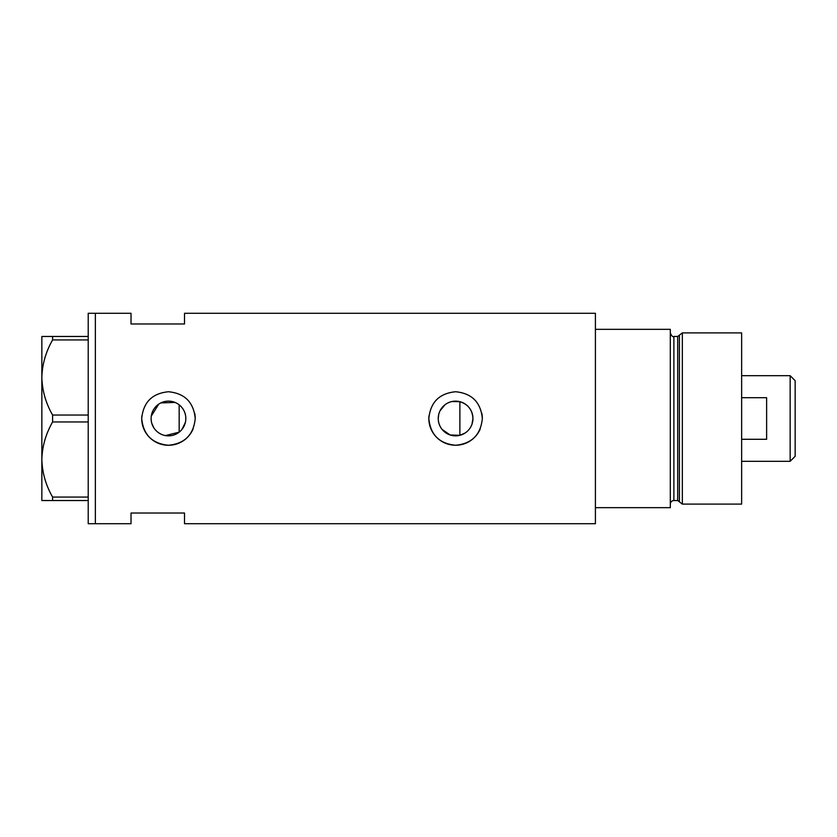 <?xml version="1.0" encoding="UTF-8"?>
<svg xmlns="http://www.w3.org/2000/svg" width="837" height="837" viewBox="0 0 837 837"><rect width="100%" height="100%" fill="white"/><g stroke="black" fill="none" stroke-linecap="round" stroke-linejoin="round"><path stroke-width="1.26" d="M465.1 433.022L459.879 435.313L450.118 434.968L442.124 429.444M440.984 427.853L440.011 426.138M438.693 422.434L438.358 420.477M185.375 422.413L181.953 429.423M472.005 424.139L472.947 418.5C472.413 409.921 468.061 404.313 459.879 401.687L451.928 401.54M438.243 418.5A17.357 17.357 0 0 0 455.59 435.857A17.357 17.357 0 0 0 472.947 418.5A17.357 17.357 0 0 0 455.59 401.143A17.357 17.357 0 0 0 438.243 418.5L438.693 414.566M151.12 418.5A17.357 17.357 0 0 0 168.467 435.857A17.357 17.357 0 0 0 185.824 418.5A17.357 17.357 0 0 0 168.467 401.143A17.357 17.357 0 0 0 151.12 418.5L151.288 420.927M151.79 423.302L153.767 427.707M155.18 429.653L156.864 431.4M158.758 432.875L160.85 434.089M165.444 435.585L179.17 432.164L179.17 404.836M141.851 415.874A26.753 26.753 0 0 0 141.715 418.5C143.294 434.748 152.208 443.673 168.467 445.253C184.705 443.694 193.629 434.769 195.22 418.5C193.64 402.241 184.726 393.327 168.478 391.747C152.219 393.327 143.294 402.241 141.715 418.5A26.753 26.753 0 0 0 193.169 428.785M428.973 415.874A26.753 26.753 0 0 0 428.847 418.5C430.417 434.748 439.331 443.673 455.59 445.253C471.838 443.694 480.752 434.769 482.342 418.5C480.762 402.241 471.848 393.327 455.61 391.747C439.341 393.327 430.417 402.241 428.847 418.5A26.753 26.753 0 0 0 480.292 428.785M184.517 323.982L184.517 313.279L595.41 313.279L595.41 507.672L670.311 507.672L670.311 329.328L595.41 329.328L595.41 523.721L184.517 523.721L184.517 513.018L131.022 513.018L131.022 523.721L95.355 523.721L95.355 313.279L88.22 313.279L88.22 523.721L95.355 523.721L95.355 313.279L131.022 313.279L131.022 323.982L184.517 323.982M175.006 402.419L160.85 402.911M158.758 404.114L151.288 416.083M482.342 418.5A26.753 26.753 0 0 0 481.83 413.269M195.22 418.5A26.753 26.753 0 0 0 194.707 413.269M181.953 407.577L183.104 409.167M184.82 412.683L185.375 414.577M440.011 410.862L444.939 404.805M448.276 402.764L450.128 402.032M88.22 500.536L52.605 500.536L52.605 497.073C45.836 485.324 42.248 472.8 41.85 459.513C42.206 446.414 45.794 433.901 52.605 421.963L52.605 415.037C45.836 403.288 42.248 390.764 41.85 377.487C42.206 364.377 45.794 351.864 52.605 339.927L52.605 336.464L41.85 336.464L41.85 500.536L52.605 500.536M52.605 497.073L88.22 497.073M88.22 421.963L52.605 421.963M52.605 415.037L88.22 415.037M88.22 339.927L52.605 339.927M52.605 336.464L88.22 336.464M459.879 435.313L459.879 401.687M677.698 500.536L673.879 500.536L673.879 336.464L677.698 336.464L677.698 500.536L679.414 501.855L679.414 335.145L682.343 332.896L682.343 504.104L741.645 504.104L741.645 332.896L682.343 332.896M790.159 375.698L795.15 380.689L795.15 456.311L790.159 461.302L790.159 375.698L741.645 375.698M741.645 439.289L766.619 439.289L766.619 397.701L741.645 397.701M673.879 500.536C671.713 500.746 670.521 501.938 670.311 504.104M673.879 336.464C672.802 337.206 671.619 336.024 670.311 332.896M677.698 336.464L679.414 335.145M679.414 501.855L682.343 504.104M790.159 461.302L741.645 461.302"/></g></svg>
